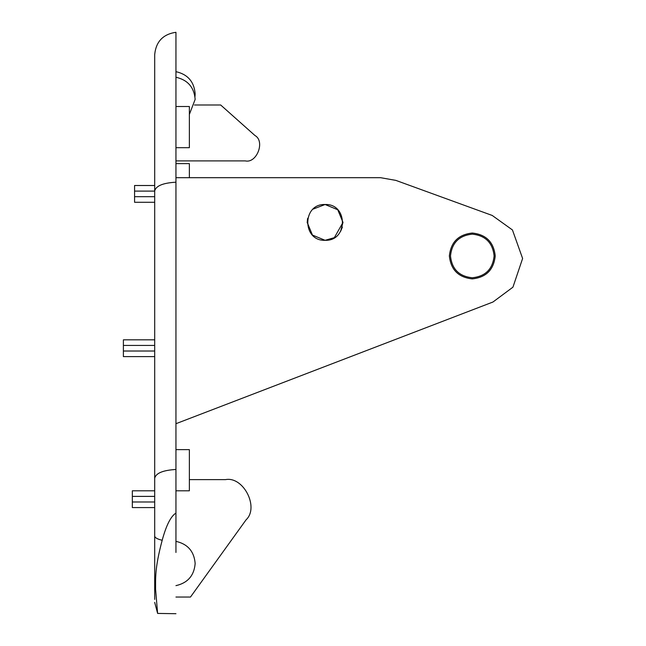 <?xml version="1.0" encoding="UTF-8"?>
<svg xmlns="http://www.w3.org/2000/svg" width="646" height="646" viewBox="0 0 646 646"><rect width="100%" height="100%" fill="white"/><g stroke="black" fill="none" stroke-linecap="round" stroke-linejoin="round"><path stroke-width="0.97" d="M175.946 469.472C163.042 470.223 155.952 473.13 154.693 478.202L154.693 490.807L132.333 490.807L132.333 507.578L154.693 507.578L154.693 599.399L154.693 54.635C155.952 41.651 163.042 34.206 175.946 32.3L175.946 147.684L189.367 147.684L189.367 106.509L175.946 106.509M154.693 179.095L154.693 185.507L134.57 185.507L134.57 191.103L154.693 191.103M134.57 191.103L134.57 202.279L154.693 202.279L154.693 339.836L123.386 339.836L123.386 345.424L154.693 345.424M123.386 345.424L123.386 356.608L154.693 356.608L154.693 466.38M175.946 552.467L175.946 147.684M307.205 222.717L307.48 219.301L307.213 222.862M370.99 177.682L380.534 177.682L395.837 180.379L492.22 215.457L512.44 229.952L522.614 258.473L512.94 287.171L492.971 302.013L175.946 423.703M472.291 234.151C459.144 235.54 451.877 242.807 450.488 255.961C451.877 269.116 459.144 276.383 472.291 277.764C485.445 276.383 492.712 269.116 494.101 255.961C492.712 242.807 485.445 235.54 472.291 234.151C459.144 235.54 451.877 242.807 450.488 255.961C451.877 269.116 459.144 276.383 472.291 277.764C485.445 276.383 492.712 269.116 494.101 255.961C492.712 242.807 485.445 235.54 472.291 234.151M334.289 237.768L342.994 222.41L337.753 209.756L325.1 204.516L324.009 204.556M307.698 218.235L307.205 222.41L312.446 235.063L325.1 240.304L334.539 237.607M342.994 222.305L340.595 231.357L342.348 227.174M324.009 240.272L325.1 240.304C348.17 241.289 348.17 203.538 325.1 204.516C302.029 203.538 302.029 241.289 325.1 240.304M472.291 278.886C458.466 277.425 450.827 269.786 449.366 255.961C450.827 242.137 458.466 234.49 472.291 233.036C486.123 234.49 493.762 242.137 495.224 255.961C493.762 269.786 486.123 277.425 472.291 278.886C458.466 277.425 450.827 269.786 449.366 255.961C450.827 242.137 458.466 234.49 472.291 233.036C486.123 234.49 493.762 242.137 495.224 255.961C493.762 269.786 486.123 277.425 472.291 278.886M395.837 180.379L492.22 215.457L512.44 229.952L522.614 258.473L512.94 287.171L492.971 302.013M175.946 177.682L380.534 177.682M325.1 204.516L313.132 209.102M194.979 96.601L195.157 93.807C194.155 81.735 187.752 74.355 175.946 71.666M189.367 114.415L195.157 99.395C194.155 87.323 187.752 79.942 175.946 77.254M175.946 585.639C187.752 582.95 194.155 575.57 195.157 563.498C194.155 551.426 187.752 544.045 175.946 541.356M225.502 479.623C243.38 476.086 259.409 507.368 246.086 519.812C259.409 507.368 243.38 476.086 225.502 479.623L189.367 479.623M246.086 519.812L190.481 597.041L175.946 597.041M175.946 160.902L245.278 160.902C256.825 163.608 265.369 141.167 254.944 135.507L220.674 104.991L194.446 104.991M245.278 160.902C256.825 163.608 265.369 141.167 254.944 135.507M175.946 613.7L157.616 613.425L155.581 589.233C155.726 578.864 154.491 569.11 162.186 540.266C166.256 525.295 170.843 516.235 175.946 513.086M175.946 490.807L189.367 490.807L189.367 449.632L175.946 449.632M175.946 163.616L189.367 163.616L189.367 177.682M154.693 190.925C155.952 185.854 163.042 182.939 175.946 182.196M154.693 583.265L155.581 589.233M154.693 536.002C154.822 537.698 157.325 539.119 162.186 540.266M134.57 196.691L154.693 196.691M123.386 351.02L154.693 351.02M132.333 496.394L154.693 496.394M132.333 501.99L154.693 501.99M157.616 613.417L154.693 602.371"/></g></svg>
